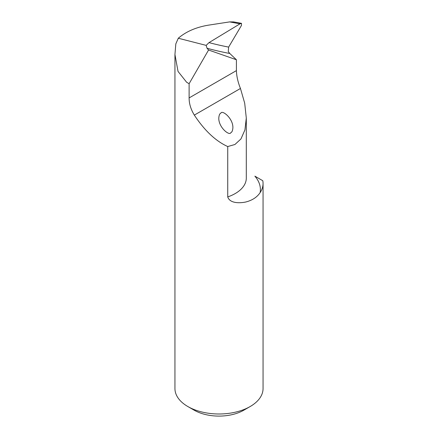 <?xml version="1.0" encoding="UTF-8"?>
<svg xmlns="http://www.w3.org/2000/svg" width="438" height="438" viewBox="0 0 438 438"><rect width="100%" height="100%" fill="white"/><g stroke="black" fill="none" stroke-linecap="round" stroke-linejoin="round"><path stroke-width="0.66" d="M236.416 59.76L208.565 50.009L207.037 48.257A1101.471 463.716 136.2 0 0 229.802 53.491L236.416 59.76L236.416 70.611C236.58 76.185 237.927 82.136 240.451 88.471L244.694 103.171L246.298 118.079L244.93 129.905L240.949 138.956L234.927 144.502L227.733 146.549L227.733 196.919C229.906 203.686 240.177 203.183 245.702 202.022C252.239 200.363 257.046 197.226 260.139 192.605A44.057 25.437 0 0 0 263.057 183.5A44.057 25.437 0 0 0 262.795 180.724L254.872 176.153A51.991 30.014 0 0 1 260.139 192.605M208.565 50.009L189.117 83.696L186.626 82.256L178.025 71.41L174.943 54.498L175.813 43.91L178.288 38.243C186.024 31.596 196.065 27.233 208.406 25.163L229.583 21.905L240.013 23.822L209.003 42.617L206.172 45.377L207.037 48.257M229.802 53.491L228.269 51.542L228.636 47.096L241.453 25.459L241.508 23.356L240.013 23.822M189.117 83.696L189.117 97.92C189.085 103.598 190.82 109.325 194.324 115.101C204.568 130.606 215.704 141.091 227.733 146.549M178.288 38.243L206.172 45.377M263.057 183.5L263.057 388.555A44.057 25.437 180 0 1 250.153 406.541A44.057 25.437 180 0 1 187.847 406.541A44.057 25.437 180 0 1 174.943 388.555L174.943 54.498M187.847 406.541L194.078 410.138A35.248 20.351 0 0 0 243.922 410.138L250.153 406.541M230.826 132.648C229.572 136.207 218.513 127.474 218.792 118.063C219.016 115.199 219.706 113.573 220.856 113.174C222.11 109.62 233.169 118.353 232.89 127.765C232.666 130.623 231.976 132.254 230.826 132.648M241.508 23.356L233.596 21.9L229.583 21.905M246.298 118.079L246.298 178.102A37.892 21.878 180 0 1 227.733 196.919M189.117 97.92L236.416 70.611M194.324 115.101L240.451 88.471M228.636 47.096A1097.07 461.86 -43.8 0 1 209.003 42.617"/></g></svg>
